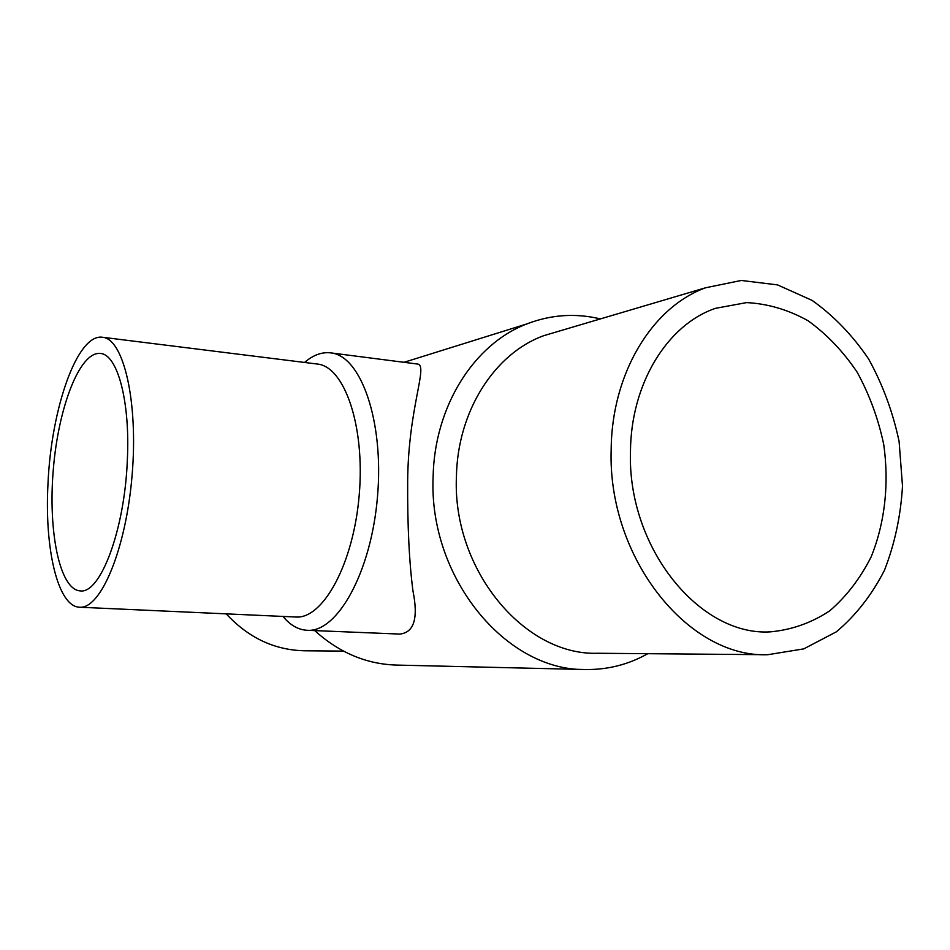 <?xml version="1.0" encoding="UTF-8"?>
<svg xmlns="http://www.w3.org/2000/svg" width="950" height="950" viewBox="0 0 950 950"><rect width="100%" height="100%" fill="white"/><g stroke="black" fill="none" stroke-linecap="round" stroke-linejoin="round"><path stroke-width="1.43" d="M127.336 460.228C124.652 530.444 100.154 594.367 80.168 590.876C59.541 589.606 47.928 530.86 53.343 469.039C58.425 407.194 79.776 351.239 100.32 353.459C117.361 354.148 130.316 401.019 127.336 460.228M647.769 653.695C628.425 664.584 607.596 669.857 585.307 669.524L396.34 665.071C366.356 664.145 339.138 652.662 314.711 630.598M304.534 362.449L307.337 360.192C315.044 354.397 322.822 351.963 330.683 352.878L417.299 364.016C428.901 364.693 408.227 406.814 407.657 481.448C407.419 525.398 409.189 561.878 412.953 590.876C418.475 618.272 414.058 632.664 399.713 634.078L307.135 630.289C299.238 629.862 291.971 626.145 285.356 619.139L282.981 616.431M585.307 669.524C505.851 670.89 428.497 577.386 433.117 476.876C434.423 406.161 474.133 344.019 526.68 323.986C550.857 314.64 575.427 312.942 600.4 318.915M630.467 451.678C630.836 383.574 667.446 324.556 715.552 308.311L746.653 302.599C767.909 303.727 788.393 309.783 808.094 320.767C826.821 334.281 843.161 351.417 857.137 372.162C869.369 394.476 878.227 418.511 883.69 444.279C889.283 483.384 884.984 522.702 871.174 556.807C860.332 578.348 846.498 596.374 829.682 610.886C811.478 622.867 791.73 629.862 770.438 631.857C699.497 636.357 627.309 547.509 630.467 451.678M330.683 352.878C360.715 355.442 384.121 420.66 377.506 496.553C371.236 572.47 337.167 632.819 307.135 630.289M47.999 483.55C51.181 408.738 77.211 333.319 102.493 337.262C123.536 338.616 138.486 401.589 132.062 475.724C125.899 549.872 100.546 609.425 79.586 607.216C57.665 606.729 44.353 548.15 47.999 483.55M102.493 337.262L317.217 364.028C344.339 366.284 365.239 425.897 359.219 494.997C353.507 564.122 322.858 619.364 295.735 617.013L79.586 607.216M343.484 651.106L304.891 650.786C274.74 650.216 248.52 637.913 226.219 613.866M611.171 449.599C611.705 373.291 652.187 307.159 705.529 287.791L741.285 280.464L777.539 284.893L812.096 300.39C833.672 315.709 852.506 335.231 868.585 358.934C882.669 384.453 892.846 411.956 899.104 441.441L902.5 486.103C900.742 515.874 894.734 543.923 884.474 570.237C871.91 594.854 855.879 615.374 836.392 631.797L803.783 648.874L767.766 654.716C688.049 657.994 607.513 557.591 611.171 449.599M766.579 654.704L597.681 653.268C524.317 655.916 452.259 569.679 456.416 476.722C457.496 411.006 494.724 353.341 543.792 335.671L559.241 331.099M526.68 323.986L404.011 362.306M770.438 631.857L768.514 631.881M283.385 616.455L285.356 619.139M304.95 362.508L307.337 360.192M705.529 287.791L543.792 335.671"/></g></svg>
